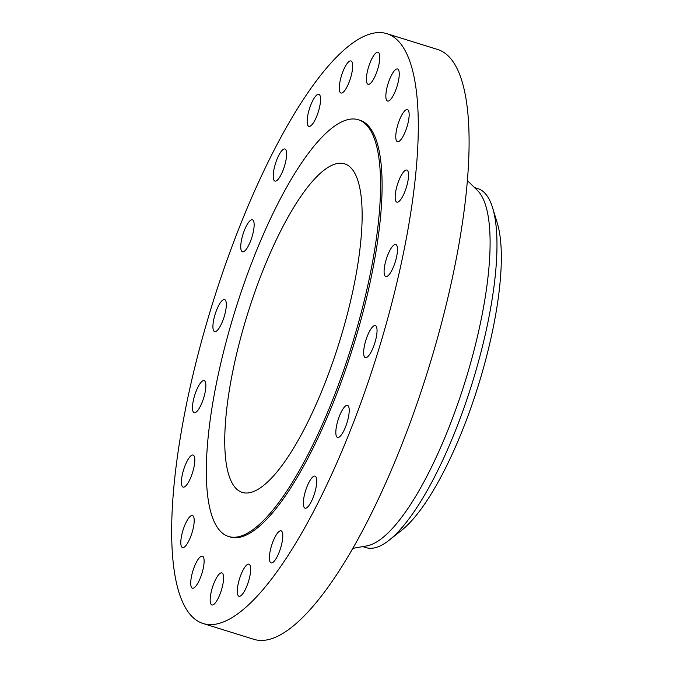 <?xml version="1.0" encoding="UTF-8"?>
<svg xmlns="http://www.w3.org/2000/svg" width="673" height="673" viewBox="0 0 673 673"><rect width="100%" height="100%" fill="white"/><g stroke="black" fill="none" stroke-linecap="round" stroke-linejoin="round"><path stroke-width="1.01" d="M314.695 492.947A16.791 4.686 -72.7 0 0 315.031 476.114A16.791 4.686 -72.7 0 0 305.391 491.34A16.791 4.686 -72.7 0 0 305.054 508.174A16.791 4.686 -72.7 0 0 314.695 492.947M280.742 547.662A16.791 4.686 -72.7 0 0 281.078 530.829A16.791 4.686 -72.7 0 0 271.438 546.055A16.791 4.686 -72.7 0 0 271.101 562.889A16.791 4.686 -72.7 0 0 280.742 547.662M248.64 581.009A16.791 4.686 -72.7 0 0 248.976 564.176A16.791 4.686 -72.7 0 0 239.336 579.403A16.791 4.686 -72.7 0 0 238.999 596.236A16.791 4.686 -72.7 0 0 248.64 581.009M221.526 589.733A16.791 4.686 -72.7 0 0 221.863 572.9A16.791 4.686 -72.7 0 0 212.222 588.126A16.791 4.686 -72.7 0 0 211.886 604.96A16.791 4.686 -72.7 0 0 221.526 589.733M202.068 572.967A16.791 4.686 -72.7 0 0 202.405 556.134A16.791 4.686 -72.7 0 0 192.764 571.36A16.791 4.686 -72.7 0 0 192.428 588.194A16.791 4.686 -72.7 0 0 202.068 572.967M192.15 532.36A16.791 4.686 -72.7 0 0 192.486 515.526A16.791 4.686 -72.7 0 0 182.846 530.753A16.791 4.686 -72.7 0 0 182.509 547.586A16.791 4.686 -72.7 0 0 192.15 532.36M192.756 471.891A16.791 4.686 -72.7 0 0 193.092 455.057A16.791 4.686 -72.7 0 0 183.451 470.284A16.791 4.686 -72.7 0 0 183.115 487.117A16.791 4.686 -72.7 0 0 192.756 471.891M203.826 397.465A16.791 4.686 -72.7 0 0 204.163 380.632A16.791 4.686 -72.7 0 0 194.522 395.859A16.791 4.686 -72.7 0 0 194.186 412.692A16.791 4.686 -72.7 0 0 203.826 397.465M224.269 316.386A16.791 4.686 -72.7 0 0 224.605 299.552A16.791 4.686 -72.7 0 0 214.965 314.779A16.791 4.686 -72.7 0 0 214.628 331.612A16.791 4.686 -72.7 0 0 224.269 316.386M252.097 236.576A16.791 4.686 -72.7 0 0 252.434 219.743A16.791 4.686 -72.7 0 0 242.793 234.97A16.791 4.686 -72.7 0 0 242.457 251.803A16.791 4.686 -72.7 0 0 252.097 236.576M284.57 165.852A16.791 4.686 -72.7 0 0 284.906 149.019A16.791 4.686 -72.7 0 0 275.265 164.246A16.791 4.686 -72.7 0 0 274.929 181.079A16.791 4.686 -72.7 0 0 284.57 165.852M318.522 111.138A16.791 4.686 -72.7 0 0 318.859 94.304A16.791 4.686 -72.7 0 0 309.218 109.531A16.791 4.686 -72.7 0 0 308.882 126.364A16.791 4.686 -72.7 0 0 318.522 111.138M350.625 77.79A16.791 4.686 -72.7 0 0 350.961 60.957A16.791 4.686 -72.7 0 0 341.32 76.184A16.791 4.686 -72.7 0 0 340.984 93.017A16.791 4.686 -72.7 0 0 350.625 77.79M377.738 69.067A16.791 4.686 -72.7 0 0 378.075 52.233A16.791 4.686 -72.7 0 0 368.434 67.46A16.791 4.686 -72.7 0 0 368.097 84.293A16.791 4.686 -72.7 0 0 377.738 69.067M397.205 85.833A16.791 4.686 -72.7 0 0 397.541 68.999A16.791 4.686 -72.7 0 0 387.9 84.226A16.791 4.686 -72.7 0 0 387.564 101.059A16.791 4.686 -72.7 0 0 397.205 85.833M407.115 126.44A16.791 4.686 -72.7 0 0 407.451 109.606A16.791 4.686 -72.7 0 0 397.81 124.833A16.791 4.686 -72.7 0 0 397.474 141.667A16.791 4.686 -72.7 0 0 407.115 126.44M406.509 186.909A16.791 4.686 -72.7 0 0 406.845 170.076A16.791 4.686 -72.7 0 0 397.205 185.302A16.791 4.686 -72.7 0 0 396.868 202.136A16.791 4.686 -72.7 0 0 406.509 186.909M395.438 261.334A16.791 4.686 -72.7 0 0 395.774 244.501A16.791 4.686 -72.7 0 0 386.134 259.728A16.791 4.686 -72.7 0 0 385.797 276.553A16.791 4.686 -72.7 0 0 395.438 261.334M347.167 422.223A16.791 4.686 -72.7 0 0 347.504 405.39A16.791 4.686 -72.7 0 0 337.871 420.617A16.791 4.686 -72.7 0 0 337.535 437.45A16.791 4.686 -72.7 0 0 347.167 422.223M374.996 342.414A16.791 4.686 -72.7 0 0 375.332 325.581A16.791 4.686 -72.7 0 0 365.691 340.807A16.791 4.686 -72.7 0 0 365.355 357.641A16.791 4.686 -72.7 0 0 374.996 342.414M362.755 546.602L366.07 547.637A188.028 52.46 -72.7 0 0 389.187 540.175L401.722 530.231A173.752 48.473 -72.7 0 0 480.127 379.547A173.752 48.473 -72.7 0 0 497.288 223.133L492.611 207.839A188.028 52.46 -72.7 0 0 477.805 188.575L474.49 187.54M389.187 540.175A188.028 52.46 -72.7 0 0 474.036 377.099A188.028 52.46 -72.7 0 0 492.611 207.839M352.879 548.335L366.861 545.887A188.028 52.46 -72.7 0 0 467.146 374.962A188.028 52.46 -72.7 0 0 477.468 190.459L467.34 180.515M203.196 623.543L253.99 639.35A308.899 86.178 -72.7 0 0 431.376 359.189A308.899 86.178 -72.7 0 0 437.568 49.457L386.765 33.65A308.899 86.178 -72.7 0 0 209.387 313.811A308.899 86.178 -72.7 0 0 203.196 623.543A308.899 86.178 -72.7 0 0 380.573 343.381A308.899 86.178 -72.7 0 0 386.765 33.65M228.593 536.499L230.132 536.978A218.245 60.89 -72.7 0 0 355.453 339.041A218.245 60.89 -72.7 0 0 359.828 120.206L358.288 119.735A218.245 60.89 -72.7 0 0 232.967 317.673A218.245 60.89 -72.7 0 0 228.593 536.499A218.245 60.89 -72.7 0 0 353.914 338.561A218.245 60.89 -72.7 0 0 358.288 119.735M341.127 336.349A172.069 48.002 -72.7 0 0 344.568 163.817A172.069 48.002 -72.7 0 0 245.763 319.885A172.069 48.002 -72.7 0 0 242.314 492.417A172.069 48.002 -72.7 0 0 341.127 336.349"/></g></svg>

